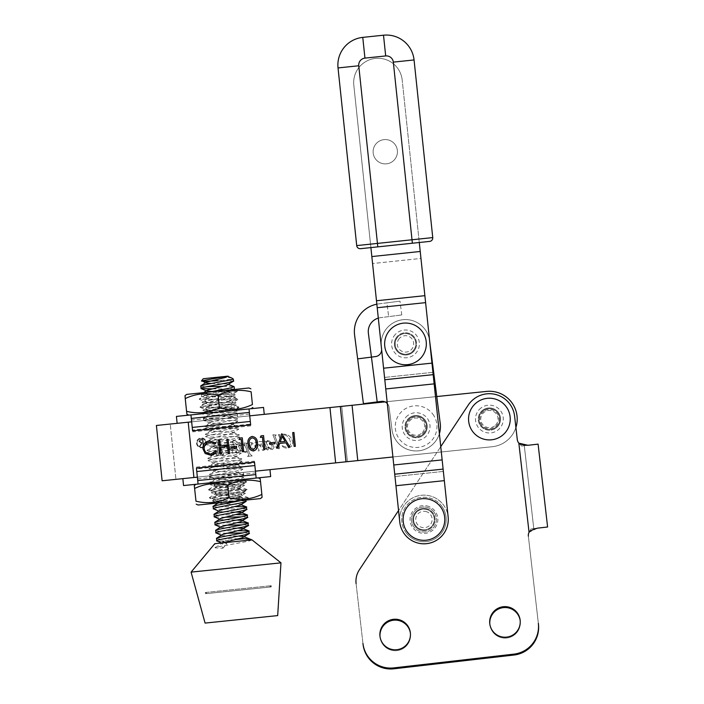 <?xml version="1.0" encoding="UTF-8"?>
<svg xmlns="http://www.w3.org/2000/svg" width="704" height="704" viewBox="0 0 704 704"><rect width="100%" height="100%" fill="white"/><g stroke="black" fill="none" stroke-linecap="round" stroke-linejoin="round"><path stroke-width="0.53" stroke-dasharray="3.52 2.64" d="M384.006 139.63A12.162 12.162 0 0 0 373.182 153.006A12.162 12.162 0 0 0 386.549 163.83A12.162 12.162 0 0 0 397.373 150.454A12.162 12.162 0 0 0 384.006 139.63A12.162 12.162 0 0 0 373.182 153.006A12.162 12.162 0 0 0 386.549 163.83A12.162 12.162 0 0 0 397.373 150.454A12.162 12.162 0 0 0 384.006 139.63A12.162 12.162 0 0 0 373.182 153.006A12.162 12.162 0 0 0 386.549 163.83A12.162 12.162 0 0 1 373.182 153.006A12.162 12.162 0 0 1 384.006 139.63A12.162 12.162 0 0 1 397.373 150.454A12.162 12.162 0 0 1 386.549 163.83A12.162 12.162 0 0 0 397.373 150.454A12.162 12.162 0 0 0 384.006 139.63M404.395 333.529A10.428 10.428 0 0 0 395.12 344.986A10.428 10.428 0 0 0 406.578 354.27A10.428 10.428 0 0 0 415.853 342.813A10.428 10.428 0 0 0 404.395 333.529A10.428 10.428 0 0 0 395.12 344.986A10.428 10.428 0 0 0 406.578 354.27A10.428 10.428 0 0 0 415.853 342.813A10.428 10.428 0 0 0 404.395 333.529A10.428 10.428 0 0 0 395.12 344.986A10.428 10.428 0 0 0 406.578 354.27A10.428 10.428 0 0 0 415.853 342.813A10.428 10.428 0 0 0 404.395 333.529A10.428 10.428 0 0 0 395.12 344.986A10.428 10.428 0 0 0 406.578 354.27A10.428 10.428 0 0 0 415.853 342.813A10.428 10.428 0 0 0 404.395 333.529M422.858 509.106A10.428 10.428 0 0 0 413.582 520.573A10.428 10.428 0 0 0 425.04 529.848A10.428 10.428 0 0 0 434.324 518.39A10.428 10.428 0 0 0 422.858 509.106A10.428 10.428 0 0 0 413.582 520.573A10.428 10.428 0 0 0 425.04 529.848A10.428 10.428 0 0 0 434.324 518.39A10.428 10.428 0 0 0 422.858 509.106A10.428 10.428 0 0 0 413.582 520.573A10.428 10.428 0 0 0 425.04 529.848A10.428 10.428 0 0 0 434.324 518.39A10.428 10.428 0 0 0 422.858 509.106A10.428 10.428 0 0 0 413.582 520.573A10.428 10.428 0 0 0 425.04 529.848A10.428 10.428 0 0 0 434.324 518.39A10.428 10.428 0 0 0 422.858 509.106M425.603 302.632L434.148 383.865L385.766 388.951L393.756 464.992L385.766 388.951L434.148 383.865L431.966 363.123L442.147 459.897L393.756 464.992L399.758 522.025A24.323 24.323 0 0 0 426.492 543.673A24.323 24.323 0 0 1 399.758 522.025L393.756 464.992L442.147 459.897L434.148 383.865L448.149 516.93A24.323 24.323 0 0 1 426.492 543.673A24.323 24.323 0 0 0 448.149 516.93L444.33 480.647L448.149 516.93A24.323 24.323 0 0 1 426.492 543.673A24.323 24.323 0 0 1 399.758 522.025L353.813 85.149A24.323 24.323 0 0 1 375.461 58.414A24.323 24.323 0 0 1 402.195 80.062L419.285 242.502L402.195 80.062A24.323 24.323 0 0 0 375.461 58.414A24.323 24.323 0 0 0 353.813 85.149L370.894 247.597L353.813 85.149A24.323 24.323 0 0 1 375.461 58.414A24.323 24.323 0 0 1 402.195 80.062L420.226 251.478L402.195 80.062A24.323 24.323 0 0 0 375.461 58.414A24.323 24.323 0 0 0 353.813 85.149L377.221 307.727L371.835 256.564L420.226 251.478L425.603 302.632L377.221 307.727L383.583 368.21L377.221 307.727L425.603 302.632L420.226 251.478L371.835 256.564L420.226 251.478L420.957 258.438L372.574 263.534L420.957 258.438L431.966 363.123L425.603 302.632L377.221 307.727M385.766 388.951L383.583 368.21L385.766 388.951L434.148 383.865M431.966 363.123L383.583 368.21M444.33 480.647L395.938 485.734M499.77 418A10.428 10.428 0 0 1 490.468 429.44A10.428 10.428 0 0 1 479.028 420.138A10.428 10.428 0 0 0 490.468 429.44A10.428 10.428 0 0 0 499.77 418A10.428 10.428 0 0 0 488.33 408.698A10.428 10.428 0 0 0 479.028 420.138A10.428 10.428 0 0 1 488.33 408.698A10.428 10.428 0 0 1 499.77 418A10.428 10.428 0 0 0 488.33 408.698A10.428 10.428 0 0 0 479.028 420.138A10.428 10.428 0 0 0 490.468 429.44A10.428 10.428 0 0 0 499.77 418A10.428 10.428 0 0 0 488.33 408.698A10.428 10.428 0 0 0 479.028 420.138A10.428 10.428 0 0 0 490.468 429.44A10.428 10.428 0 0 0 499.77 418M426.483 425.559A10.428 10.428 0 0 1 417.182 436.999A10.428 10.428 0 0 1 405.742 427.698A10.428 10.428 0 0 0 417.182 436.999A10.428 10.428 0 0 0 426.483 425.559A10.428 10.428 0 0 0 415.043 416.258A10.428 10.428 0 0 0 405.742 427.698A10.428 10.428 0 0 1 415.043 416.258A10.428 10.428 0 0 1 426.483 425.559A10.428 10.428 0 0 0 415.043 416.258A10.428 10.428 0 0 0 405.742 427.698A10.428 10.428 0 0 0 417.182 436.999A10.428 10.428 0 0 0 426.483 425.559A10.428 10.428 0 0 0 415.043 416.258A10.428 10.428 0 0 0 405.742 427.698A10.428 10.428 0 0 0 417.182 436.999A10.428 10.428 0 0 0 426.483 425.559M197.12 443.326A4.365 4.365 0 0 1 201.018 438.539A4.365 4.365 0 0 1 205.806 442.429A4.365 4.365 0 0 1 201.907 447.216A4.365 4.365 0 0 1 197.12 443.326A4.365 4.365 0 0 1 201.018 438.539A4.365 4.365 0 0 1 205.806 442.429A4.365 4.365 0 0 1 201.907 447.216A4.365 4.365 0 0 1 197.12 443.326M206.378 442.376A4.937 4.937 0 0 1 201.969 447.788A4.937 4.937 0 0 1 196.548 443.388A4.937 4.937 0 0 1 200.957 437.967A4.937 4.937 0 0 1 206.378 442.376A4.937 4.937 0 0 1 201.969 447.788A4.937 4.937 0 0 1 196.548 443.388A4.937 4.937 0 0 1 200.957 437.967A4.937 4.937 0 0 1 206.378 442.376M219.903 440.827L216.594 440.59L220.484 450.129L216.612 447.234L217.466 445.931L213.022 446.398L218.117 449.152L217.307 453.798L214.808 453.077L217.853 455.215L218.486 454.863L219.331 449.988L220.854 451.026L222.288 454.564L223.678 454.414L218.68 442.121L219.349 441.17L220.185 441.188L216.594 440.59L220.484 450.129L216.612 447.234L217.466 445.931L213.022 446.398L218.117 449.152L217.307 453.798L214.808 453.077L217.853 455.215L218.486 454.863L219.331 449.988L220.854 451.026L222.288 454.564L223.678 454.414L218.68 442.121L219.349 441.17L220.185 441.188L219.903 440.827M232.892 441.628L232.443 441.672L233.499 444.277L231.968 444.435L232.03 445.016L233.728 444.84L236.676 452.1L234.406 451.326L237.318 453.2L238.154 452.162L235.33 444.673L236.861 444.514L232.892 441.628L232.443 441.672L233.499 444.277L231.968 444.435L232.03 445.016L233.728 444.84L236.676 452.1L234.406 451.326L236.218 452.971L237.318 453.2L238.154 452.162L235.33 444.673L236.861 444.514L232.892 441.628M262.284 441.698L259.002 441.452L260.709 445.905L258.949 443.634L255.702 441.795L254.646 443.098L256.089 446.864L252.314 442.842L250.518 442.332L249.533 443.819L252.146 450.234L249.973 449.61L253.044 451.581L253.792 450.71L251.161 444.365L251.451 443.397L255.754 447.093L257.822 450.894L259.213 450.754L256.265 443.45L256.608 442.869L260.99 446.917L262.618 450.402L264.018 450.252L260.955 442.702L262.284 441.698L259.002 441.452L260.709 445.905L258.949 443.634L255.702 441.795L254.646 443.098L256.089 446.864L252.314 442.842L250.518 442.332L249.533 443.819L252.146 450.234L249.973 449.61L253.044 451.581L253.792 450.71L251.161 444.365L251.451 443.397L255.754 447.093L257.822 450.894L259.213 450.754L256.265 443.45L256.608 442.869L260.99 446.917L262.618 450.402L264.018 450.252L260.955 442.702L262.284 441.698M276.241 435.019L272.844 434.79L278.054 447.559L277.746 447.946L276.038 446.644L275.686 446.987L278.854 448.914L279.682 448.008L274.842 436.022L276.241 435.019L272.844 434.79L278.054 447.559L277.746 447.946L276.038 446.644L275.686 446.987L278.854 448.914L279.682 448.008L274.842 436.022L276.241 435.019M392.911 456.975L492.254 446.723A27.799 27.799 0 0 0 517.053 416.214A27.799 27.799 0 0 0 486.543 391.415L188.206 422.189L329.947 407.563L335.65 462.88L492.254 446.723A27.799 27.799 0 0 0 517.053 416.214A27.799 27.799 0 0 0 486.543 391.415L352.07 405.284L486.543 391.415A27.799 27.799 0 0 1 517.053 416.214A27.799 27.799 0 0 1 492.254 446.723L162.114 480.779M278.89 434.553L280.139 439.085L280.438 437.844C280.394 436.022 281.266 434.975 283.061 434.702L286.308 435.371L289.379 438.689L290.585 442.49C290.752 445.218 289.502 446.829 286.836 447.322L281.582 445.535C283.158 447.427 285.164 448.263 287.602 448.017C291.034 447.498 292.723 445.509 292.67 442.068C291.544 436.85 288.314 434.201 282.982 434.13L279.99 435.019L278.511 434.588L280.139 439.085L280.438 437.844C280.394 436.022 281.266 434.975 283.061 434.702L286.308 435.371L289.379 438.689L290.585 442.49C290.752 445.218 289.502 446.829 286.836 447.322L281.582 445.535C283.158 447.427 285.164 448.263 287.602 448.017C291.034 447.498 292.723 445.509 292.67 442.068C291.544 436.85 288.314 434.201 282.982 434.13L279.99 435.019L278.89 434.553M265.302 441.197L263.78 440.959L267.01 448.879L265.17 448.307L267.731 450.067L268.418 449.152L267.714 447.058L270.644 449.258L272.422 449.583L274.164 447.075L269.834 441.197L267.388 440.59L265.769 442.332L265.302 441.197L263.78 440.959L267.01 448.879L265.17 448.307L267.731 450.067L268.418 449.152L267.714 447.058L270.644 449.258L272.422 449.583L274.164 447.075L269.834 441.197L267.388 440.59L265.769 442.332L265.302 441.197M247.333 443.238L244.006 443.001L244.948 445.315L240.768 443.335L238.744 446.142C239.598 449.97 241.921 452.038 245.731 452.338L247.526 451.651L248.882 455.171L247.544 456.421L252.19 455.937L249.894 453.904L246.374 445.28L246.039 444.268L247.333 443.238L244.006 443.001L244.948 445.315L240.768 443.335L238.744 446.142C239.598 449.97 241.921 452.038 245.731 452.338L247.526 451.651L248.882 455.171L247.544 456.421L252.19 455.937L249.894 453.904L246.374 445.28L246.039 444.268L247.333 443.238M227.48 449.486L230.586 449.821L230.666 450.63L228.818 452.918L225.271 452.003L229.891 453.974C231.66 453.631 232.505 452.54 232.417 450.692C231.669 447.075 229.495 445.13 225.887 444.875L224.039 446.556L224.84 448.114L227.48 449.486L230.586 449.821L230.666 450.63L228.818 452.918L225.271 452.003L229.891 453.974C231.66 453.631 232.505 452.54 232.417 450.692C231.669 447.075 229.495 445.13 225.887 444.875L224.039 446.556L224.84 448.114L227.48 449.486M519.438 443.555L521.558 446.028L527.956 445.289L521.558 446.028L518.839 443.168A6.952 6.952 0 0 1 517.282 439.516L515.9 427.478A27.799 27.799 0 0 1 492.254 446.723L357.773 460.592L352.07 405.284L357.773 460.592L335.65 462.88L329.947 407.563L170.236 424.046L175.938 479.354L170.236 424.046L156.402 425.471L188.206 422.189L156.402 425.471M266.288 442.93L267.458 441.17L268.998 441.619L272.404 446.917L271.304 448.536L268.488 447.181L266.288 442.93L267.458 441.17L268.998 441.619L272.404 446.917L271.304 448.536L268.488 447.181L266.288 442.93M241.63 444.215C243.769 444.558 245.221 445.799 246.013 447.938L247.183 450.824L245.485 451.774C242.598 451.053 240.935 449.134 240.478 446.002L241.63 444.215C243.769 444.558 245.221 445.799 246.013 447.938L247.183 450.824L245.485 451.774C242.598 451.053 240.935 449.134 240.478 446.002L241.63 444.215M225.386 446.442L226.274 445.412C228.413 445.782 229.803 447.066 230.454 449.258L228.052 448.923L225.386 446.442L226.274 445.412C228.413 445.782 229.803 447.066 230.454 449.258L228.052 448.923L225.386 446.442M201.15 440.097L202.444 439.965L202.682 442.27L201.423 442.411L199.461 441.426L201.15 440.097L202.444 439.965L202.682 442.27L201.423 442.411L199.461 441.426L201.15 440.097M203.711 446.107L202.998 439.19L200.05 439.586L198.845 441.487L201.485 443.106L199.276 446.565L200.042 446.486L202.25 443.027L202.761 442.983L203.086 446.169L203.711 446.107L202.998 439.19L201.608 439.331L200.05 439.586L198.845 441.487L201.485 443.106L199.276 446.565L200.042 446.486L202.25 443.027L202.761 442.983L203.086 446.169L203.711 446.107M196.513 468.917L197.366 477.145L182.846 478.641L269.958 469.656L255.438 471.152L254.408 461.138L256.159 478.069L198.079 484.062L196.513 468.917L254.593 462.924M192.588 430.848L191.655 421.837L249.735 415.844L249.022 408.927L188.874 415.131L251.099 408.716L249.022 408.927L250.589 424.072L192.509 430.065L190.942 414.92L176.422 416.416M384.965 401.887L436.779 396.546L440.238 423.526A24.323 24.323 0 0 1 419.214 450.754A24.323 24.323 0 0 1 391.987 429.73A24.323 24.323 0 0 0 419.214 450.754A24.323 24.323 0 0 0 440.238 423.526L429.616 340.798A24.323 24.323 0 0 0 402.389 319.774A24.323 24.323 0 0 0 381.357 347.002A24.323 24.323 0 0 1 402.389 319.774A24.323 24.323 0 0 1 429.616 340.798A24.323 24.323 0 0 0 402.389 319.774A24.323 24.323 0 0 0 381.357 347.002L381.586 348.788A6.952 6.952 0 0 1 375.575 356.567L357.65 358.873L371.439 357.104L368.377 333.247A13.904 13.904 0 0 1 380.398 317.689L401.764 314.943L388.67 316.624L386.892 302.843L378.62 303.899A27.799 27.799 0 0 0 354.587 335.016L357.65 358.873L371.439 357.104L377.194 401.914L381.33 401.386A6.952 6.952 0 0 1 389.11 407.387A6.952 6.952 0 0 0 384.965 401.887M209.607 440.81L215.934 443.08L214.931 444.022L209.669 442.235C205.99 442.878 204.151 445.042 204.151 448.73C204.926 452.373 207.196 454.106 210.962 453.922L215.662 451.114L216.841 451.818L211.121 455.338L205.163 453.517L202.902 448.765C202.875 444.233 205.11 441.584 209.607 440.81M219.938 454.071L218.513 440.246L219.754 440.123L220.334 445.79L227.427 445.06L226.838 439.384L228.078 439.261L229.513 453.086L228.272 453.218L227.577 446.477L220.484 447.207L221.179 453.948L219.938 454.071M231.334 448.237L231.194 446.82L236.509 446.274L236.658 447.691L231.334 448.237M239.043 439.56L239.712 438.064L242.264 437.8L243.69 451.625L242.449 451.748L241.173 439.34L239.043 439.56M253.493 450.974C249.911 450.41 248.125 448.149 248.116 444.189C247.306 440.299 248.6 437.721 251.997 436.436C255.614 436.973 257.453 439.234 257.514 443.212C258.271 447.119 256.925 449.706 253.493 450.974M256.274 443.335C256.274 440.255 254.91 438.425 252.182 437.844C249.603 438.962 248.662 441.03 249.357 444.048C249.295 447.154 250.633 448.985 253.387 449.548L256.106 446.873L256.274 443.335M260.313 437.369L260.982 435.864L263.542 435.6L264.968 449.434L263.727 449.557L262.442 437.149L260.313 437.369M269.632 444.286L269.482 442.869L274.806 442.323L274.947 443.74L269.632 444.286M281.802 433.717L289.784 446.873L288.438 447.005L285.938 442.79L279.664 443.432L278.018 448.078L276.663 448.219L281.802 433.717M280.192 441.945L285.138 441.434L282.154 436.41L280.192 441.945M294.122 446.433L292.697 432.608L293.938 432.476L295.363 446.31L294.122 446.433M481.078 407.933A13.904 13.904 0 0 0 478.262 427.39A13.904 13.904 0 0 0 497.719 430.206A13.904 13.904 0 0 0 500.535 410.749A13.904 13.904 0 0 0 481.078 407.933M495.642 427.416A10.428 10.428 0 0 1 481.052 425.313A10.428 10.428 0 0 1 483.155 410.714A10.428 10.428 0 0 1 497.754 412.826A10.428 10.428 0 0 1 495.642 427.416A10.428 10.428 0 0 1 481.052 425.313A10.428 10.428 0 0 1 483.155 410.714A10.428 10.428 0 0 1 497.754 412.826A10.428 10.428 0 0 1 495.642 427.416M426.774 505.868A13.904 13.904 0 0 1 437.562 522.306A13.904 13.904 0 0 1 421.124 533.086A13.904 13.904 0 0 1 410.344 516.648A13.904 13.904 0 0 1 426.774 505.868M426.07 509.274A10.428 10.428 0 0 1 434.157 521.602A10.428 10.428 0 0 1 421.828 529.69A10.428 10.428 0 0 1 413.741 517.361A10.428 10.428 0 0 1 426.07 509.274A10.428 10.428 0 0 1 434.157 521.602A10.428 10.428 0 0 1 421.828 529.69A10.428 10.428 0 0 1 413.741 517.361A10.428 10.428 0 0 1 426.07 509.274M434.306 512.459A12.514 12.514 0 0 1 430.962 529.839A12.514 12.514 0 0 1 413.591 526.495A12.514 12.514 0 0 0 430.962 529.839A12.514 12.514 0 0 0 434.306 512.459A12.514 12.514 0 0 0 416.935 509.115A12.514 12.514 0 0 0 413.591 526.495A12.514 12.514 0 0 1 416.935 509.115A12.514 12.514 0 0 1 434.306 512.459M415.316 525.325A10.428 10.428 0 0 0 429.801 528.114A10.428 10.428 0 0 0 432.582 513.63A10.428 10.428 0 0 1 429.801 528.114A10.428 10.428 0 0 1 415.316 525.325A10.428 10.428 0 0 1 418.106 510.849A10.428 10.428 0 0 1 432.582 513.63A10.428 10.428 0 0 0 418.106 510.849A10.428 10.428 0 0 0 415.316 525.325M442.367 507.003A22.246 22.246 0 0 0 411.479 501.063A22.246 22.246 0 0 0 405.53 531.951A22.246 22.246 0 0 1 411.479 501.063A22.246 22.246 0 0 1 442.367 507.003A22.246 22.246 0 0 1 436.418 537.891A22.246 22.246 0 0 1 405.53 531.951A22.246 22.246 0 0 0 436.418 537.891A22.246 22.246 0 0 0 442.367 507.003M403.806 533.122A24.323 24.323 0 0 1 410.309 499.338A24.323 24.323 0 0 1 444.092 505.842A24.323 24.323 0 0 0 410.309 499.338A24.323 24.323 0 0 0 403.806 533.122A24.323 24.323 0 0 0 437.589 539.625A24.323 24.323 0 0 0 444.092 505.842A24.323 24.323 0 0 1 437.589 539.625A24.323 24.323 0 0 1 403.806 533.122M385.686 55.942A6.952 6.952 0 0 1 393.325 62.119L412.007 239.774L377.441 243.408L358.758 65.762A6.952 6.952 0 0 1 364.945 58.115L385.686 55.942L383.504 35.2L362.762 37.382A27.799 27.799 0 0 0 338.026 67.936L356.708 245.59A3.476 3.476 0 0 0 360.527 248.688L419.285 242.502L370.894 247.597L419.285 242.502L402.195 80.062L419.285 242.502M412.368 243.232L412.007 239.774L432.749 237.591L414.058 59.946L393.325 62.119M402.195 80.062A24.323 24.323 0 0 0 375.461 58.414A24.323 24.323 0 0 0 353.813 85.149L370.894 247.597L353.813 85.149A24.323 24.323 0 0 1 375.461 58.414A24.323 24.323 0 0 1 402.195 80.062M250.589 424.072L249.735 415.844L264.255 414.339L177.135 423.333L191.655 421.837L192.509 430.065M237.635 417.094L203.755 420.587L237.635 417.094L236.922 410.177L203.042 413.67L236.922 410.177M203.755 420.587L203.042 413.67M191.655 421.837L190.942 414.92L191.655 421.837L249.735 415.844L250.668 424.855M250.765 425.858L192.694 431.851M249.735 415.844L249.022 408.927L263.542 407.431M254.514 462.141L255.438 471.152L197.366 477.145L198.079 484.062L183.559 485.558M209.466 475.895L243.346 472.402L209.466 475.895L210.179 482.812L244.059 479.318L210.179 482.812M243.346 472.402L244.059 479.318M270.67 476.573L256.159 478.069L255.438 471.152L197.366 477.145L196.434 468.134M196.328 467.13L254.408 461.138M197.366 477.145L198.079 484.062M255.438 471.152L256.159 478.069M237.257 391.362L199.232 399.01L205.172 395.058L204.838 393.756L202.171 392.797L217.738 391.195L236.738 390.922L237.257 391.362L231.519 395.05L231.678 396.598C232.496 395.199 204.459 396.739 204.996 395.296C204.371 394.469 216.964 392.234 225.157 390.43L210.267 391.961L204.838 393.756C204.301 395.199 232.338 393.65 231.519 395.058C232.329 396.352 204.574 400.567 205.665 401.782C205.128 403.216 233.165 401.676 232.346 403.075L232.505 404.615C233.323 403.216 205.295 404.756 205.823 403.322C204.732 402.116 232.487 397.901 231.678 396.598L238.084 399.379L200.112 407.352L238.911 407.405L209.792 412.975L202.946 413.679L206.65 411.338C205.559 410.133 233.314 405.918 232.505 404.624L238.902 407.07M200.059 407.026L205.823 403.313L205.929 402.002L199.285 399.326L238.075 399.054M200.112 407.352L206.492 409.798C205.401 408.593 233.156 404.378 232.346 403.075L238.084 399.379M205.348 413.433L234.353 410.441L238.911 407.405M219.111 412.016C211.543 412.139 207.39 411.919 206.65 411.338L206.492 409.798C205.973 411.074 226.741 410.001 231.924 410.687M186.947 414.269L185.02 395.63M186.71 411.321C198.088 414.049 209.088 412.914 219.718 407.915L218.398 395.155C207.029 392.427 196.029 393.562 185.398 398.561M251.258 391.767C239.932 389.03 228.985 390.166 218.398 395.155M219.718 407.915C231.044 410.652 241.991 409.517 252.578 404.527M186.727 394.39L248.961 387.974M217.738 391.195L233.57 389.558L237.248 391.037M249.286 533.394L242.994 532.902M233.561 381.005L217.941 380.688L233.367 379.095M209.229 392.066L201.626 393.932L201.617 396.458L233.526 389.567M234.388 389.03L211.842 388.881M201.626 393.932C196.979 395.798 231.88 393.545 234.696 394.574L234.925 396.836C232.109 395.806 197.208 398.059 201.863 396.194M234.696 394.574C239.624 395.446 204.996 400.374 202.453 401.958L202.69 404.219C205.234 402.635 239.862 397.707 234.925 396.836M212.124 391.512L228.034 392.031L228.906 392.806L208.454 398.103L207.759 399.045L228.862 400.048L229.733 400.831L235.215 397.047M202.453 401.958C197.806 403.814 232.707 401.57 235.523 402.6L235.752 404.862C232.945 403.832 198.035 406.076 202.69 404.219M235.523 402.6C240.451 403.471 205.832 408.39 203.28 409.974L203.518 412.236C206.061 410.652 240.689 405.733 235.752 404.862M229.733 400.831L209.282 406.12L208.586 407.062L229.689 408.065L230.56 408.848L236.042 405.064M203.28 409.974C198.634 411.84 233.534 409.587 236.35 410.617L236.579 412.878C233.772 411.849 198.862 414.102 203.518 412.236M236.35 410.617C241.278 411.488 206.659 416.416 204.107 418L204.345 420.262C206.888 418.678 241.516 413.75 236.579 412.878M230.56 408.848L210.109 414.146L209.414 415.078L230.516 416.09L231.387 416.865L236.878 413.09M204.107 418C199.461 419.857 234.362 417.604 237.178 418.634L237.406 420.895C234.599 419.866 199.69 422.118 204.345 420.262M237.178 418.634C242.106 419.514 207.486 424.433 204.934 426.017L205.172 428.278C207.715 426.694 242.343 421.775 237.406 420.895M231.387 416.865L210.936 422.162L210.241 423.104L231.343 424.107L232.214 424.89L237.706 421.106M204.934 426.017C200.288 427.874 235.189 425.63 238.005 426.659L238.234 428.921C235.426 427.891 200.517 430.135 205.172 428.278M238.005 426.659C242.933 427.53 208.314 432.45 205.762 434.034L205.999 436.295C208.542 434.711 243.17 429.792 238.234 428.921M232.214 424.89L211.763 430.179L211.068 431.121L232.179 432.133L233.042 432.907L238.533 429.132M205.762 434.034C201.115 435.899 236.016 433.646 238.832 434.676L239.061 436.938C236.254 435.908 201.344 438.161 205.999 436.295M238.832 434.676C243.76 435.547 209.141 440.475 206.589 442.059L206.826 444.321C209.37 442.737 243.998 437.809 239.061 436.938M233.042 432.907L212.59 438.205L211.895 439.146L233.006 440.15L233.869 440.933L239.36 437.149M206.589 442.059C201.942 443.916 236.843 441.672 239.659 442.702L239.888 444.963C237.081 443.934 202.171 446.178 206.826 444.321M239.659 442.702C244.587 443.573 209.968 448.492 207.425 450.076L207.654 452.338C210.197 450.754 244.825 445.834 239.888 444.963M233.869 440.933L213.418 446.222L212.722 447.163L233.834 448.166L234.696 448.95L240.187 445.166M207.425 450.076C202.77 451.942 237.67 449.689 240.486 450.718L240.715 452.98C237.908 451.95 202.998 454.203 207.654 452.338M240.486 450.718C245.423 451.59 210.795 456.518 208.252 458.093L208.481 460.354C211.024 458.779 245.652 453.851 240.715 452.98M234.696 448.95L214.245 454.238L213.55 455.18L234.661 456.192L235.523 456.966L241.014 453.191M208.252 458.093C203.597 459.958 238.498 457.706 241.314 458.735L241.542 460.997C238.735 459.967 203.826 462.22 208.481 460.354M241.314 458.735C246.25 459.615 211.622 464.534 209.079 466.118L209.308 468.38C211.851 466.796 246.479 461.877 241.542 460.997M235.523 456.966L215.072 462.264L214.377 463.206L235.488 464.209L236.35 464.992L241.842 461.208M209.079 466.118C204.424 467.975 239.325 465.731 242.141 466.761L242.37 469.022C239.562 467.993 204.653 470.237 209.308 468.38M242.141 466.761C247.078 467.632 212.45 472.551 209.906 474.135L210.135 476.397C212.678 474.813 247.306 469.894 242.37 469.022M236.35 464.992L215.899 470.281L215.204 471.222L236.315 472.226L237.178 473.009L242.669 469.234M209.906 474.135C205.251 476.001 240.152 473.748 242.968 474.778L243.197 477.039C240.39 476.01 205.48 478.262 210.135 476.397M242.968 474.778C247.905 475.649 213.277 480.577 210.734 482.161L210.962 484.422C213.506 482.838 248.134 477.91 243.197 477.039M237.178 473.009L216.726 478.306L216.031 479.248L237.142 480.251L238.014 481.026L243.496 477.25M210.734 482.161C206.078 484.018 240.979 481.774 243.795 482.803L244.024 485.065C241.217 484.035 206.307 486.279 210.962 484.422M243.795 482.803C248.732 483.674 214.104 488.594 211.561 490.178L211.79 492.439C214.333 490.855 248.961 485.936 244.024 485.065M238.014 481.026L217.554 486.323L216.858 487.265L237.97 488.268L238.841 489.051L244.323 485.267M211.561 490.178C206.906 492.043 241.806 489.79 244.622 490.82L244.851 493.082C242.044 492.052 207.143 494.305 211.79 492.439M244.622 490.82C249.559 491.691 214.931 496.619 212.388 498.194L212.617 500.456C215.16 498.881 249.788 493.953 244.851 493.082M238.841 489.051L218.381 494.34L217.686 495.282L238.797 496.294L239.668 497.068L245.15 493.293M212.388 498.194C207.733 500.06 242.634 497.807 245.45 498.837L240.53 500.641M245.978 501.31L239.686 500.817M246.805 509.326L246.514 509.124C243.698 508.094 208.798 510.338 213.444 508.482M247.632 517.352L241.34 516.859M248.459 525.369L242.167 524.876M200.561 386.179L206.853 386.672M223.098 386.329L233.869 386.558M207.759 399.045L201.617 396.458M208.586 407.062L202.444 404.483M209.414 415.078L203.271 412.5M210.241 423.104L204.098 420.526M211.068 431.121L204.926 428.542M211.895 439.146L205.753 436.559M212.722 447.163L206.58 444.585M213.55 455.18L207.407 452.602M214.377 463.206L208.234 460.618M215.204 471.222L209.062 468.644M216.031 479.248L209.889 476.661M216.858 487.265L210.716 484.686M217.686 495.282L211.543 492.703M238.806 500.817L215.406 501.195L212.37 500.72M212.969 506.484L215.996 506.959L235.506 506.625M213.796 514.501L216.823 514.976L236.333 514.65M225.078 517.211L214.245 516.947M214.623 522.526L217.65 522.993L237.16 522.667M225.905 525.228L215.072 524.973M215.45 530.543L218.478 531.018L237.987 530.693M226.732 533.245L215.899 532.99M231.766 378.022L223.256 376.649L203.28 378.708M205.084 623.084L277.684 615.595M191.092 572.123L280.975 562.848M251.979 539.986L248.758 541.103L216.946 547.087L215.222 547.826L222.825 548.24L222.27 542.925L214.79 543.69L215.222 547.826M234.67 539.678L219.076 541.288L223.106 541.174L222.27 542.925M223.256 376.649L226.706 376.288M227.779 376.411L227.251 376.763M216.278 538.56L219.305 539.035L238.814 538.71M219.076 541.288C216.876 541.209 216.102 540.971 216.753 540.558M224.426 542.115L226.917 543.866L222.825 548.249M211.297 383.486L227.207 384.006L228.078 384.789M239.668 497.068L218.434 502.718L218.513 503.307L220.246 503.606L240.451 504.504M219.261 510.743L219.34 511.324L221.074 511.632L236.078 512.019M220.088 518.76L220.167 519.35L221.901 519.649L236.905 520.045M220.915 526.777L220.994 527.366L222.728 527.666L237.732 528.062M221.742 534.802L221.822 535.383L223.555 535.691L238.559 536.078M215.371 547.633L222.57 542.819L222.649 543.409L226.917 543.858M205.982 593.648L271.322 586.907L205.982 593.648M205.858 592.442L271.19 585.702L205.858 592.442M268.998 587.145L207.275 593.516L268.998 587.145M260.366 498.599L198.141 505.014M195.844 501.222C207.161 503.95 218.117 502.823 228.703 497.825C240.073 500.562 251.073 499.426 261.703 494.419L262.082 497.358M258.227 477.858L196.002 484.273L258.227 477.858M260.154 478.72L260.392 481.668C249.014 478.931 238.014 480.066 227.383 485.074C216.058 482.337 205.102 483.463 194.524 488.462M217.747 502.99L229.152 501.811L247.799 498.203L248.23 497.666L241.85 495.22L241.692 493.68C242.783 494.886 215.019 499.101 215.838 500.394C215.398 501.336 228.184 500.958 236.57 501.046L221.681 502.586L215.996 501.934C215.186 500.641 242.942 496.426 241.85 495.22C242.378 493.777 214.35 495.326 215.169 493.918C214.359 492.615 242.114 488.409 241.023 487.194L240.865 485.663C241.956 486.86 214.192 491.075 215.01 492.378C214.192 493.777 242.22 492.237 241.692 493.671L247.403 489.641L208.595 489.597L246.576 481.624L216.929 482.117L210.074 482.821L214.183 484.361C213.365 485.76 241.393 484.22 240.865 485.654L246.629 481.95M248.23 497.666L209.44 497.939L216.058 500.597L215.996 501.943L213.77 503.404M208.613 489.922L215.01 492.378L215.38 493.645L209.422 497.614L247.456 489.966M208.595 489.597L214.342 485.901C213.523 487.3 241.551 485.76 241.023 487.194L247.403 489.641M226.248 481.149L239.052 479.829L226.248 481.149C218.803 482.574 214.782 483.639 214.183 484.352L214.342 485.901C213.576 484.757 234.124 481.562 239.052 479.829M227.383 485.074L228.703 497.825M260.392 481.668L261.703 494.419M229.152 501.811L244.983 500.183L248.283 497.992M499.761 417.877A10.428 10.428 0 0 1 490.591 429.422A10.428 10.428 0 0 1 479.046 420.253A10.428 10.428 0 0 0 490.591 429.422A10.428 10.428 0 0 0 499.761 417.877A10.428 10.428 0 0 1 490.591 429.422A10.428 10.428 0 0 1 479.046 420.253A10.428 10.428 0 0 0 490.591 429.422A10.428 10.428 0 0 0 499.761 417.877A10.428 10.428 0 0 0 488.215 408.707A10.428 10.428 0 0 0 479.046 420.253A10.428 10.428 0 0 1 488.215 408.707A10.428 10.428 0 0 1 499.761 417.877A10.428 10.428 0 0 0 488.215 408.707A10.428 10.428 0 0 0 479.046 420.253A10.428 10.428 0 0 1 488.215 408.707A10.428 10.428 0 0 1 499.761 417.877M520.15 620.18A15.294 15.294 0 0 1 506.695 637.111A15.294 15.294 0 0 1 489.764 623.665A15.294 15.294 0 0 1 503.21 606.734A15.294 15.294 0 0 1 520.15 620.18M410.353 632.764A15.294 15.294 0 0 1 396.898 649.704A15.294 15.294 0 0 1 379.966 636.249A15.294 15.294 0 0 1 393.413 619.318A15.294 15.294 0 0 1 410.353 632.764M434.306 518.294A10.428 10.428 0 0 1 425.137 529.839A10.428 10.428 0 0 1 413.591 520.67A10.428 10.428 0 0 0 425.137 529.839A10.428 10.428 0 0 0 434.306 518.294A10.428 10.428 0 0 1 425.137 529.839A10.428 10.428 0 0 1 413.591 520.67A10.428 10.428 0 0 0 425.137 529.839A10.428 10.428 0 0 0 434.306 518.294A10.428 10.428 0 0 0 422.761 509.124A10.428 10.428 0 0 0 413.591 520.67A10.428 10.428 0 0 1 422.761 509.124A10.428 10.428 0 0 1 434.306 518.294A10.428 10.428 0 0 0 422.761 509.124A10.428 10.428 0 0 0 413.591 520.67A10.428 10.428 0 0 1 422.761 509.124A10.428 10.428 0 0 1 434.306 518.294M489.826 624.114A15.294 15.294 0 0 0 506.801 638.009A15.294 15.294 0 0 0 520.247 621.078A15.294 15.294 0 0 0 503.316 607.631A15.294 15.294 0 0 0 489.87 624.562A15.294 15.294 0 0 0 506.801 638.009A15.294 15.294 0 0 0 520.194 620.629M380.028 636.698A15.294 15.294 0 0 0 397.003 650.602A15.294 15.294 0 0 0 410.45 633.662A15.294 15.294 0 0 0 393.518 620.215A15.294 15.294 0 0 0 380.072 637.146A15.294 15.294 0 0 0 397.003 650.602A15.294 15.294 0 0 0 410.397 633.213M547.598 526.997L531.054 528.889L547.598 526.997L538.094 444.127L524.286 445.711L538.094 444.127M524.286 445.711L533.782 528.581L524.286 445.711M529.056 532.286L518.839 443.168L529.056 532.286A6.952 6.952 0 0 0 528.361 536.193A6.952 6.952 0 0 1 529.056 532.286L518.839 443.168A6.952 6.952 0 0 1 517.282 439.516L514.606 416.178A25.37 25.37 0 0 0 468.239 405.082A25.37 25.37 0 0 1 514.606 416.178A25.37 25.37 0 0 0 468.239 405.082L359.41 569.73A20.856 20.856 0 0 0 356.092 583.607L363.053 644.345A27.799 27.799 0 0 0 393.844 668.8L513.999 655.028A27.799 27.799 0 0 0 538.454 624.237L528.361 536.193A6.952 6.952 0 0 1 529.056 532.286L531.054 528.889L529.056 532.286L537.451 528.158L531.054 528.889L537.451 528.158M359.41 569.73A20.856 20.856 0 0 0 356.092 583.607A20.856 20.856 0 0 1 359.41 569.73L440.757 446.662M528.361 536.193L538.349 623.339A27.799 27.799 0 0 1 513.894 654.13L393.738 667.902A27.799 27.799 0 0 1 362.947 643.447L356.092 583.607M393.835 336.318A13.904 13.904 0 0 1 413.063 332.244A13.904 13.904 0 0 1 417.138 351.481A13.904 13.904 0 0 1 397.901 355.555A13.904 13.904 0 0 1 393.835 336.318M396.748 338.21A10.428 10.428 0 0 1 411.171 335.157A10.428 10.428 0 0 1 414.225 349.589A10.428 10.428 0 0 1 399.802 352.642A10.428 10.428 0 0 1 396.748 338.21A10.428 10.428 0 0 1 411.171 335.157A10.428 10.428 0 0 1 414.225 349.589A10.428 10.428 0 0 1 399.802 352.642A10.428 10.428 0 0 1 396.748 338.21M395.146 345.224A10.428 10.428 0 0 0 406.815 354.244A10.428 10.428 0 0 0 415.826 342.575A10.428 10.428 0 0 1 406.815 354.244A10.428 10.428 0 0 1 395.146 345.224A10.428 10.428 0 0 0 406.815 354.244A10.428 10.428 0 0 0 415.826 342.575A10.428 10.428 0 0 0 404.158 333.555A10.428 10.428 0 0 0 395.146 345.224A10.428 10.428 0 0 0 406.815 354.244A10.428 10.428 0 0 0 415.826 342.575A10.428 10.428 0 0 0 404.158 333.555A10.428 10.428 0 0 0 395.146 345.224A10.428 10.428 0 0 1 404.158 333.555A10.428 10.428 0 0 1 415.826 342.575A10.428 10.428 0 0 0 404.158 333.555A10.428 10.428 0 0 0 395.146 345.224M405.768 427.953A10.428 10.428 0 0 0 417.437 436.973A10.428 10.428 0 0 0 426.457 425.295A10.428 10.428 0 0 1 417.437 436.973A10.428 10.428 0 0 1 405.768 427.953A10.428 10.428 0 0 0 417.437 436.973A10.428 10.428 0 0 0 426.457 425.295A10.428 10.428 0 0 0 414.788 416.284A10.428 10.428 0 0 0 405.768 427.953A10.428 10.428 0 0 0 417.437 436.973A10.428 10.428 0 0 0 426.457 425.295A10.428 10.428 0 0 0 414.788 416.284A10.428 10.428 0 0 0 405.768 427.953A10.428 10.428 0 0 1 414.788 416.284A10.428 10.428 0 0 1 426.457 425.295A10.428 10.428 0 0 0 414.788 416.284A10.428 10.428 0 0 0 405.768 427.953M375.575 356.567A6.952 6.952 0 0 0 381.586 348.788A6.952 6.952 0 0 1 381.638 349.782A6.952 6.952 0 0 0 381.586 348.788L381.357 347.002A24.323 24.323 0 0 1 402.389 319.774A24.323 24.323 0 0 1 429.616 340.798L440.238 423.526A24.323 24.323 0 0 1 419.214 450.754A24.323 24.323 0 0 1 391.987 429.73L389.11 407.387L391.987 429.73A24.323 24.323 0 0 0 439.393 433.69M387.297 403.524A6.952 6.952 0 0 1 389.11 407.387L391.987 429.73L389.11 407.387A6.952 6.952 0 0 0 381.33 401.386L377.194 401.914L381.33 401.386M357.65 358.873L363.414 403.682L377.194 401.914L371.439 357.104L377.194 401.914M378.312 318.12A13.904 13.904 0 0 1 380.398 317.689L388.67 316.624L386.892 302.843L399.995 301.154L378.62 303.899A27.799 27.799 0 0 0 376.851 304.19M401.764 314.943L399.995 301.154M432.819 414.146A20.856 20.856 0 0 1 428.595 443.335A20.856 20.856 0 0 1 399.406 439.111A20.856 20.856 0 0 1 403.63 409.922A20.856 20.856 0 0 1 432.819 414.146M407.792 415.492A13.904 13.904 0 0 0 404.976 434.949A13.904 13.904 0 0 0 424.433 437.765A13.904 13.904 0 0 0 427.249 418.308A13.904 13.904 0 0 0 407.792 415.492M422.356 434.975A10.428 10.428 0 0 1 407.757 432.872A10.428 10.428 0 0 1 409.869 418.273A10.428 10.428 0 0 1 424.459 420.385A10.428 10.428 0 0 1 422.356 434.975A10.428 10.428 0 0 1 407.757 432.872A10.428 10.428 0 0 1 409.869 418.273A10.428 10.428 0 0 1 424.459 420.385A10.428 10.428 0 0 1 422.356 434.975M443.362 471.425L394.97 476.511L443.362 471.425M432.934 372.337L384.551 377.423L432.934 372.337M424.873 295.671L376.49 300.758M433.18 374.651L384.789 379.738M442.147 459.897L393.756 464.992M443.115 469.11L394.724 474.197M188.206 422.189L193.917 477.497M329.947 407.563L335.65 462.88M341.713 406.349L347.415 461.666L341.713 406.349M340.305 406.498L346.007 461.806M352.07 405.284L357.773 460.592M483.648 411.365A9.61 9.61 0 0 0 481.703 424.82A9.61 9.61 0 0 0 495.158 426.765A9.61 9.61 0 0 0 497.103 413.31A9.61 9.61 0 0 0 483.648 411.365M494.569 425.982A8.633 8.633 0 0 1 482.486 424.23A8.633 8.633 0 0 1 484.238 412.157A8.633 8.633 0 0 1 496.311 413.899A8.633 8.633 0 0 1 494.569 425.982M482.742 410.159A11.123 11.123 0 0 0 480.489 425.726A11.123 11.123 0 0 0 496.056 427.979A11.123 11.123 0 0 1 480.489 425.726A11.123 11.123 0 0 1 482.742 410.159A11.123 11.123 0 0 1 498.309 412.412A11.123 11.123 0 0 1 496.056 427.979A11.123 11.123 0 0 0 498.309 412.412A11.123 11.123 0 0 0 482.742 410.159M421.854 529.575A10.314 10.314 0 0 0 434.051 521.576A10.314 10.314 0 0 0 426.052 509.379A10.314 10.314 0 0 0 413.855 517.378A10.314 10.314 0 0 0 421.854 529.575M425.621 511.447A8.202 8.202 0 0 1 431.983 521.145A8.202 8.202 0 0 1 422.286 527.507A8.202 8.202 0 0 1 415.914 517.81A8.202 8.202 0 0 1 425.621 511.447M426.21 508.587A11.123 11.123 0 0 1 434.843 521.743A11.123 11.123 0 0 1 421.687 530.367A11.123 11.123 0 0 0 434.843 521.743A11.123 11.123 0 0 0 426.21 508.587A11.123 11.123 0 0 0 413.063 517.22A11.123 11.123 0 0 0 421.687 530.367A11.123 11.123 0 0 1 413.063 517.22A11.123 11.123 0 0 1 426.21 508.587M377.81 246.866L377.441 243.408L356.708 245.59M358.758 65.762L338.026 67.936M364.945 58.115L362.762 37.382M249.55 414.049L191.47 420.042M197.551 478.931L255.622 472.938M414.128 349.527A10.314 10.314 0 0 0 411.11 335.254A10.314 10.314 0 0 0 396.845 338.272A10.314 10.314 0 0 0 399.863 352.546A10.314 10.314 0 0 0 414.128 349.527M398.605 339.425A8.202 8.202 0 0 1 409.957 337.022A8.202 8.202 0 0 1 412.359 348.374A8.202 8.202 0 0 1 401.007 350.777A8.202 8.202 0 0 1 398.605 339.425M396.167 337.832A11.123 11.123 0 0 1 411.55 334.576A11.123 11.123 0 0 1 414.806 349.967A11.123 11.123 0 0 0 411.55 334.576A11.123 11.123 0 0 0 396.167 337.832A11.123 11.123 0 0 0 399.423 353.223A11.123 11.123 0 0 0 414.806 349.967A11.123 11.123 0 0 1 399.423 353.223A11.123 11.123 0 0 1 396.167 337.832M410.362 418.924A9.61 9.61 0 0 0 408.408 432.379A9.61 9.61 0 0 0 421.863 434.324A9.61 9.61 0 0 0 423.808 420.878A9.61 9.61 0 0 0 410.362 418.924M421.274 433.541A8.633 8.633 0 0 1 409.2 431.79A8.633 8.633 0 0 1 410.942 419.716A8.633 8.633 0 0 1 423.025 421.458A8.633 8.633 0 0 1 421.274 433.541M409.455 417.718A11.123 11.123 0 0 0 407.202 433.286A11.123 11.123 0 0 0 422.77 435.538A11.123 11.123 0 0 1 407.202 433.286A11.123 11.123 0 0 1 409.455 417.718A11.123 11.123 0 0 1 425.022 419.971A11.123 11.123 0 0 1 422.77 435.538A11.123 11.123 0 0 0 425.022 419.971A11.123 11.123 0 0 0 409.455 417.718M245.74 499.048L245.846 500.095M228.034 384.199L228.606 384.428M203.544 392.656L201.546 393.985M228.862 392.216L234.784 394.61M207.68 398.455L202.374 402.002M229.698 400.242L235.611 402.626M208.507 406.481L203.201 410.027M230.525 408.258L236.438 410.652M209.334 414.498L204.028 418.044M231.352 416.275L237.266 418.669M210.162 422.514L204.855 426.061M232.179 424.301L238.093 426.686M210.989 430.54L205.691 434.086M233.006 432.318L238.92 434.711M211.816 438.557L206.518 442.103M233.834 440.343L239.747 442.728M212.643 446.582L207.346 450.129M234.661 448.36L240.574 450.754M213.47 454.599L208.173 458.146M235.488 456.377L241.402 458.77M214.298 462.616L209 466.162M236.315 464.402L242.229 466.787M215.125 470.642L209.827 474.188M237.142 472.419L243.056 474.813M215.952 478.658L210.654 482.205M237.97 480.445L243.883 482.83M216.779 486.675L211.482 490.222M238.797 488.462L244.71 490.846M217.606 494.701L212.309 498.247M239.624 496.478L245.538 498.872M221.628 542.986L222.649 543.409M221.232 535.146L221.822 535.383M220.405 527.129L220.994 527.366M219.578 519.103L220.167 519.35M218.75 511.086L219.34 511.324M212.59 500.905L218.513 503.307M234.221 389.25L228.906 392.806M207.275 593.516L205.33 592.495L205.454 593.701M269.5 587.092L271.19 585.702L271.322 586.907M246.576 481.624L241.481 479.582"/><path stroke-width="1.06" d="M383.583 368.21L431.966 363.123L419.285 242.502L420.226 251.478L371.835 256.564L399.758 522.025A24.323 24.323 0 0 0 426.492 543.673A24.323 24.323 0 0 0 448.149 516.93L444.33 480.647L395.938 485.734M370.894 247.597L371.835 256.564L370.894 247.597M431.966 363.123L444.33 480.647M162.114 480.779L156.402 425.471L162.114 480.779L197.366 477.145M281.802 433.717L289.784 446.873L288.438 447.005L285.938 442.79L279.664 443.432L278.018 448.078L276.663 448.219L281.802 433.717M260.313 437.369L260.982 435.864L263.542 435.6L264.968 449.434L263.727 449.557L262.442 437.149L260.313 437.369M239.043 439.56L239.712 438.064L242.264 437.8L243.69 451.625L242.449 451.748L241.173 439.34L239.043 439.56M219.938 454.071L218.513 440.246L219.754 440.123L220.334 445.79L227.427 445.06L226.838 439.384L228.078 439.261L229.513 453.086L228.272 453.218L227.577 446.477L220.484 447.207L221.179 453.948L219.938 454.071M255.438 471.152L392.911 456.975M156.402 425.471L191.655 421.837M249.735 415.844L352.07 405.284L357.773 460.592M209.607 440.81L215.934 443.08L214.931 444.022L209.669 442.235C205.99 442.878 204.151 445.042 204.151 448.73C204.926 452.373 207.196 454.106 210.962 453.922L215.662 451.114L216.841 451.818L211.121 455.338L205.163 453.517L202.902 448.765C202.875 444.233 205.11 441.584 209.607 440.81M231.334 448.237L231.194 446.82L236.509 446.274L236.658 447.691L231.334 448.237M253.493 450.974C249.911 450.41 248.125 448.149 248.116 444.189C247.306 440.299 248.6 437.721 251.997 436.436C255.614 436.973 257.453 439.234 257.514 443.212C258.271 447.119 256.925 449.706 253.493 450.974M269.632 444.286L269.482 442.869L274.806 442.323L274.947 443.74L269.632 444.286M294.122 446.433L292.697 432.608L293.938 432.476L295.363 446.31L294.122 446.433M440.757 446.662L468.239 405.082A25.37 25.37 0 0 1 514.606 416.178L517.282 439.516A6.952 6.952 0 0 0 518.839 443.168L527.956 445.289L538.094 444.127L527.956 445.289C523.538 445.042 520.502 444.338 518.839 443.168A6.952 6.952 0 0 1 517.282 439.516L515.9 427.478A27.799 27.799 0 0 0 486.543 391.415L436.779 396.546L429.651 341.079L440.238 423.526A24.323 24.323 0 0 1 439.393 433.69M352.07 405.284L384.965 401.887A6.952 6.952 0 0 0 381.33 401.386A6.952 6.952 0 0 1 387.297 403.524M252.182 437.844C249.603 438.962 248.662 441.03 249.357 444.048C249.295 447.154 250.633 448.985 253.387 449.548L256.106 446.873L256.274 443.335C256.274 440.255 254.91 438.425 252.182 437.844M285.138 441.434L282.154 436.41L280.192 441.945L285.138 441.434M506.106 406.586A20.856 20.856 0 0 1 501.882 435.767A20.856 20.856 0 0 1 472.701 431.552A20.856 20.856 0 0 1 476.916 402.362A20.856 20.856 0 0 1 506.106 406.586M403.533 515.24A20.856 20.856 0 0 1 428.19 499.066A20.856 20.856 0 0 1 444.365 523.714A20.856 20.856 0 0 1 419.716 539.898A20.856 20.856 0 0 1 403.533 515.24M356.708 245.59L338.026 67.936A27.799 27.799 0 0 1 362.762 37.382L383.504 35.2A27.799 27.799 0 0 1 414.058 59.946L432.749 237.591A3.476 3.476 0 0 1 429.651 241.41L360.527 248.688A3.476 3.476 0 0 1 356.708 245.59L412.007 239.774L393.325 62.119A6.952 6.952 0 0 0 385.686 55.942L364.945 58.115A6.952 6.952 0 0 0 358.758 65.762L377.81 246.866M419.285 242.502L429.651 241.41A3.476 3.476 0 0 0 432.749 237.591L412.007 239.774L412.368 243.232M393.325 62.119L414.058 59.946A27.799 27.799 0 0 0 383.504 35.2L385.686 55.942M264.255 414.339L263.542 407.431L176.422 416.416L177.135 423.333M250.316 421.441L192.236 427.434L192.588 430.848L250.668 424.855L250.316 421.441L249.022 408.927L190.942 414.92L192.236 427.434M182.846 478.641L183.559 485.558L198.079 484.062L270.67 476.573L269.958 469.656M196.786 471.548L254.866 465.555L254.514 462.141L196.434 468.134L198.079 484.062M256.159 478.069L254.866 465.555M250.888 388.837L248.961 387.974L186.727 394.39L185.02 395.63L185.249 398.578C195.782 393.589 206.73 392.462 218.108 395.19C228.686 390.192 239.686 389.057 251.117 391.785L252.428 404.545C241.859 409.534 230.85 410.67 219.428 407.95C208.903 412.931 197.947 414.066 186.569 411.338L186.947 414.269L188.874 415.131M219.428 407.95L218.108 395.19M252.428 404.545L251.117 391.785M186.569 411.338L185.249 398.578M202.946 413.679L205.348 413.433M231.924 410.687L209.792 412.975M237.987 530.693L248.758 530.922L249.11 533.614L242.167 537.821L222.446 542.907M248.758 530.922C253.695 531.793 219.067 536.721 216.524 538.296L216.753 540.558C219.296 538.974 253.924 534.054 248.996 533.183M227.33 376.226L231.871 378.066L233.367 379.095L232.786 379.157C229.504 380.609 202.638 384.622 200.798 385.915L201.036 388.177C203.579 386.593 238.207 381.674 233.27 380.794M211.842 388.881L201.01 388.626L206.932 391.019L207.627 390.078L226.442 385.44L233.394 381.234L233.367 379.095M233.869 386.558L231.29 387.851L209.229 392.066M233.526 389.567L234.388 389.03L234.159 386.769M240.53 500.641L214.5 505.762L212.969 506.484L213.444 508.482C215.987 506.898 250.615 501.978 245.687 501.098M235.506 506.625L246.365 506.889L240.451 504.504L240.495 505.094L245.802 501.538L245.846 500.095M246.365 506.889L246.629 509.555L241.322 513.11L220.862 518.408L214.79 522.306L215.098 524.524C217.642 522.94 252.27 518.012 247.342 517.141M246.277 506.862C251.214 507.734 216.586 512.653 214.042 514.237L214.271 516.498C216.814 514.914 251.442 509.995 246.514 509.124M236.333 514.65L247.104 514.879L247.456 517.572L240.513 521.778L220.915 526.777L215.618 530.323L215.926 532.541C218.469 530.957 253.097 526.038 248.169 525.166M247.104 514.879C252.041 515.75 217.413 520.678 214.87 522.262L214.79 522.306M237.16 522.667L247.931 522.905L248.283 525.598L241.34 529.804L222.517 534.442L216.445 538.349M247.931 522.905C252.868 523.776 218.24 528.695 215.697 530.279L215.618 530.323M206.853 386.672L223.098 386.329M239.686 500.817L238.806 500.817M219.34 511.324L213.198 508.746M241.34 516.859L225.078 517.211M220.167 519.35L214.025 516.762M242.167 524.876L225.905 525.228M220.994 527.366L214.861 524.788M242.994 532.902L226.732 533.245M221.822 535.383L215.688 532.805M201.423 380.996L203.28 378.708L226.706 376.288L201.802 380.802L206.105 383.002L211.297 383.486M201.802 380.802C200.904 381.445 206.29 381.401 217.941 380.688M277.684 615.595L205.084 623.084L191.092 572.123L280.975 562.848L277.684 615.595M191.092 572.123L214.79 543.69L251.97 539.862L280.975 562.848M251.398 539.669L244.534 538.657L234.67 539.678M228.14 376.147L225.614 377.414L206.8 382.061L206.105 383.002M227.322 376.226L226.706 376.288M238.814 538.71L244.534 538.657M221.628 542.986L216.515 540.822M223.106 541.182L224.426 542.115M206.932 391.019L212.124 391.512M240.495 505.094L220.035 510.382L213.963 514.29M236.078 512.019L240.451 512.327L241.322 513.11M236.905 520.045L241.278 520.353L242.15 521.127M237.732 528.062L242.106 528.37L242.977 529.153M238.559 536.078L242.933 536.395L243.804 537.17M196.214 504.152L198.141 505.014L260.366 498.599L262.082 497.358L261.853 494.41C251.319 499.4 240.363 500.526 228.985 497.798C218.416 502.788 207.407 503.923 195.985 501.204L194.295 485.514L195.985 501.204M194.665 488.444C205.242 483.454 216.242 482.319 227.674 485.038L228.985 497.798M227.674 485.038C238.198 480.049 249.154 478.922 260.533 481.65L261.853 494.41M260.533 481.65L260.154 478.72L258.227 477.849M239.052 479.829L241.481 479.582M217.747 502.99L213.77 503.404M520.15 620.18A15.294 15.294 0 0 1 506.695 637.111A15.294 15.294 0 0 1 489.764 623.665A15.294 15.294 0 0 1 503.21 606.734A15.294 15.294 0 0 1 520.15 620.18M410.353 632.764A15.294 15.294 0 0 1 396.898 649.704A15.294 15.294 0 0 1 379.966 636.249A15.294 15.294 0 0 1 393.413 619.318A15.294 15.294 0 0 1 410.353 632.764M538.094 444.127L547.598 526.997L537.451 528.158L547.598 526.997M537.451 528.158C533.21 529.399 530.411 530.772 529.056 532.286L529.549 531.775M410.397 633.213A15.294 15.294 0 0 0 393.518 620.215A15.294 15.294 0 0 0 380.028 636.698M520.194 620.629A15.294 15.294 0 0 0 503.316 607.631A15.294 15.294 0 0 0 489.826 624.114M538.454 624.237L538.349 623.339A27.799 27.799 0 0 1 513.894 654.13L393.738 667.902A27.799 27.799 0 0 1 362.947 643.447L363.053 644.345A27.799 27.799 0 0 0 393.844 668.8L513.999 655.028A27.799 27.799 0 0 0 538.454 624.237M398.543 510.523L359.41 569.73L398.543 510.523M356.092 583.607A20.856 20.856 0 0 1 359.41 569.73M518.839 443.168L529.056 532.286A6.952 6.952 0 0 0 528.361 536.193M394.117 361.381A20.856 20.856 0 0 1 388.01 332.526A20.856 20.856 0 0 1 416.856 326.418A20.856 20.856 0 0 1 422.963 355.274A20.856 20.856 0 0 1 394.117 361.381M376.851 304.19A27.799 27.799 0 0 0 354.587 335.016L357.65 358.873L371.439 357.104L368.377 333.247A13.904 13.904 0 0 1 378.312 318.12M375.575 356.567A6.952 6.952 0 0 0 381.638 349.782A6.952 6.952 0 0 1 375.575 356.567L371.439 357.104L377.194 401.914L381.33 401.386M377.194 401.914L363.414 403.682L357.65 358.873M424.873 295.671L376.49 300.758M425.603 302.632L377.221 307.727M433.18 374.651L384.789 379.738M434.148 383.865L385.766 388.951M442.147 459.897L393.756 464.992M443.115 469.11L394.724 474.197M329.947 407.563L335.65 462.88M188.206 422.189L193.917 477.497M340.305 406.498L346.007 461.806M338.026 67.936L358.758 65.762M362.762 37.382L364.945 58.115M249.383 412.421L191.303 418.414M197.718 480.559L255.798 474.575M251.099 408.716L252.806 407.475M206.026 382.413L200.719 385.959M228.034 384.199L233.957 386.584M206.853 390.438L203.544 392.656M218.434 502.718L213.136 506.264M241.278 512.521L247.192 514.914M242.106 520.546L248.019 522.931M242.933 528.563L248.846 530.948M243.76 536.58L251.662 539.774M196.002 484.273L194.295 485.514"/></g></svg>
